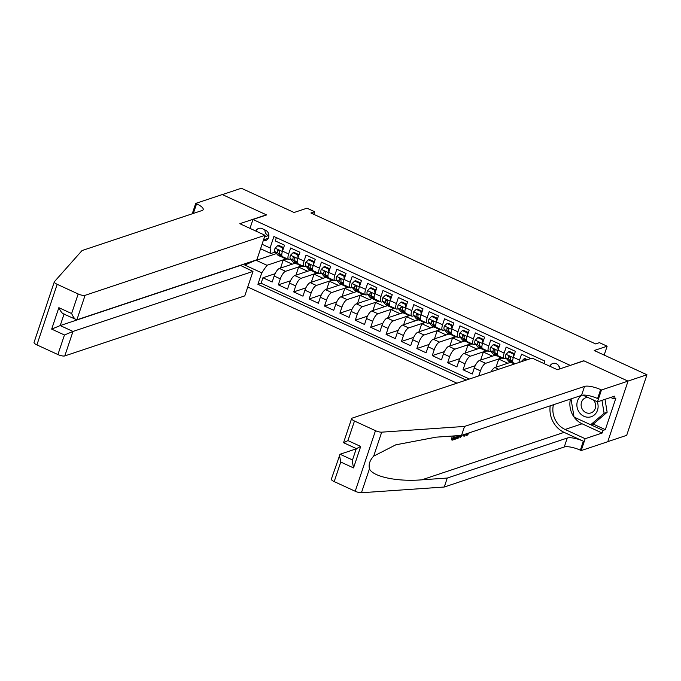 <?xml version="1.0" encoding="UTF-8"?>
<svg xmlns="http://www.w3.org/2000/svg" width="681" height="681" viewBox="0 0 681 681"><rect width="100%" height="100%" fill="white"/><g stroke="black" fill="none" stroke-linecap="round" stroke-linejoin="round"><path stroke-width="1.02" d="M559.816 368.889A5.763 5.167 -108.4 0 0 556.36 363.731A5.763 5.167 -108.4 0 0 552.776 363.501A5.763 5.167 -108.4 0 0 549.848 366.25M558.897 366.029A5.763 5.167 -108.4 0 0 559.808 368.744M607.793 441.637L626.682 435.338L646.95 374.754L627.967 381.088L583.711 360.734L569.971 365.501M247.756 287.007L456.917 383.182M570.04 365.297L252.957 219.495L266.629 214.932L222.372 194.587L241.355 188.254L294.073 212.498L306.986 208.19L314.682 211.731L310.885 212.991L595.645 343.931L599.442 342.662L607.137 346.203L594.232 350.511L646.95 374.754M530.729 358.564L521.544 354.163L519.543 360.138L513.389 357.304A7.21 2.452 114.7 0 0 513.414 362.845L515.304 363.714M513.389 357.304L515.389 351.328L506.153 347.089L504.153 353.064L497.99 350.23A7.21 2.452 114.7 0 0 498.024 355.763L504.178 358.598A7.21 2.452 -65.3 0 1 504.153 353.064M497.99 350.23L499.99 344.254L490.754 340.006L488.754 345.982L482.599 343.156A7.21 2.452 114.7 0 0 482.625 348.689L488.788 351.515A7.21 2.452 -65.3 0 1 488.754 345.982M482.599 343.156L484.6 337.172L475.364 332.932L473.363 338.908L467.209 336.073A7.21 2.452 114.7 0 0 467.234 341.607L473.389 344.441A7.21 2.452 -65.3 0 1 473.363 338.908M467.209 336.073L469.209 330.098L459.973 325.85L457.972 331.826L451.818 329A7.21 2.452 114.7 0 0 451.843 334.533L457.998 337.359A7.21 2.452 -65.3 0 1 457.972 331.826M451.818 329L453.818 323.024L444.582 318.776L442.582 324.752L436.419 321.917A7.21 2.452 114.7 0 0 436.453 327.45L442.607 330.285A7.21 2.452 -65.3 0 1 442.582 324.752M436.419 321.917L438.419 315.941L429.183 311.694L427.191 317.669L421.028 314.843A7.21 2.452 114.7 0 0 421.054 320.376L427.217 323.211A7.21 2.452 -65.3 0 1 427.191 317.669M421.028 314.843L423.029 308.868L413.793 304.62L411.792 310.596L405.638 307.761A7.21 2.452 114.7 0 0 405.663 313.294L411.818 316.129A7.21 2.452 -65.3 0 1 411.792 310.596M405.638 307.761L407.638 301.785L398.402 297.537L396.402 303.513L390.247 300.687A7.21 2.452 114.7 0 0 390.273 306.22L396.427 309.055A7.21 2.452 -65.3 0 1 396.402 303.513M390.247 300.687L392.247 294.711L383.011 290.464L381.011 296.439L374.856 293.605A7.21 2.452 114.7 0 0 374.882 299.146L381.037 301.972A7.21 2.452 -65.3 0 1 381.011 296.439M374.856 293.605L376.848 287.629L367.621 283.381L365.62 289.365L359.457 286.531A7.21 2.452 114.7 0 0 359.483 292.064L365.646 294.899A7.21 2.452 -65.3 0 1 365.62 289.365M359.457 286.531L361.458 280.555L352.222 276.307L350.221 282.283L344.067 279.457A7.21 2.452 114.7 0 0 344.092 284.99L350.255 287.816A7.21 2.452 -65.3 0 1 350.221 282.283M344.067 279.457L346.067 273.473L336.831 269.233L334.831 275.209L328.676 272.374A7.21 2.452 114.7 0 0 328.702 277.908L334.856 280.742A7.21 2.452 -65.3 0 1 334.831 275.209M328.676 272.374L330.677 266.399L321.441 262.151L319.44 268.127L313.286 265.301A7.21 2.452 114.7 0 0 313.311 270.834L319.466 273.66A7.21 2.452 -65.3 0 1 319.44 268.127M313.286 265.301L315.286 259.325L306.05 255.077L304.049 261.053L297.886 258.218A7.21 2.452 114.7 0 0 297.92 263.751L304.075 266.586A7.21 2.452 -65.3 0 1 304.049 261.053M297.886 258.218L299.887 252.242L290.651 247.995L288.65 253.97A7.21 2.452 114.7 0 0 288.684 259.504A7.21 2.452 114.7 0 0 289.502 259.512L290.634 259.129M295.179 263.206L279.397 268.467A7.21 2.452 114.7 0 0 274.171 276.026L272.17 282.011L262.934 277.763L275.115 273.694M301.334 266.033L285.56 271.302A7.21 2.452 114.7 0 0 280.325 278.861L278.325 284.837L290.515 280.776M278.325 284.837L287.561 289.084L289.561 283.109A7.21 2.452 114.7 0 1 294.788 275.541L310.57 270.28M325.961 277.363L310.187 282.624A7.21 2.452 114.7 0 0 304.952 290.183L302.951 296.158L293.724 291.919L305.905 287.85M341.36 284.437L325.578 289.697A7.21 2.452 114.7 0 0 320.351 297.265L318.35 303.241L309.114 298.993L321.296 294.933M356.75 291.519L340.968 296.78A7.21 2.452 114.7 0 0 335.742 304.339L333.741 310.315L324.505 306.067L336.686 302.006M372.141 298.593L356.359 303.854A7.21 2.452 114.7 0 0 351.132 311.421L349.132 317.397L339.896 313.149L352.077 309.089M387.532 305.667L371.758 310.936A7.21 2.452 114.7 0 0 366.523 318.495L364.522 324.471L355.286 320.223L367.476 316.163M402.931 312.749L387.149 318.01A7.21 2.452 114.7 0 0 381.922 325.578L379.921 331.553L370.685 327.306L382.867 323.237M418.321 319.823L402.539 325.092A7.21 2.452 114.7 0 0 397.312 332.651L395.312 338.627L386.076 334.38L398.257 330.319M433.712 326.906L417.93 332.166A7.21 2.452 114.7 0 0 412.703 339.734L410.703 345.71L401.467 341.462L413.648 337.393M449.102 333.979L433.32 339.249A7.21 2.452 114.7 0 0 428.094 346.808L426.093 352.784L416.857 348.536L429.047 344.475M464.493 341.062L448.719 346.323A7.21 2.452 114.7 0 0 443.484 353.882L441.484 359.866L432.256 355.618L444.438 351.549M479.892 348.136L464.11 353.396A7.21 2.452 114.7 0 0 458.883 360.964L456.883 366.94L447.647 362.692L459.828 358.632M495.283 355.218L479.501 360.479A7.21 2.452 114.7 0 0 474.274 368.038L472.273 374.014L463.037 369.774L475.219 365.706M504.178 358.598A7.21 2.452 -65.3 0 0 504.996 358.598L506.136 358.215M509.737 357.014L510.222 356.853M488.788 351.515A7.21 2.452 -65.3 0 0 489.605 351.524L490.737 351.141M494.338 349.94L494.832 349.779M473.389 344.441A7.21 2.452 -65.3 0 0 474.214 344.441L475.347 344.067M478.947 342.858L479.433 342.696M457.998 337.359A7.21 2.452 -65.3 0 0 458.815 337.367L459.956 336.984M463.557 335.784L464.042 335.622M442.607 330.285A7.21 2.452 -65.3 0 0 443.425 330.285L444.565 329.91M448.166 328.71L448.651 328.54M427.217 323.211A7.21 2.452 -65.3 0 0 428.034 323.211L429.175 322.828M432.767 321.628L433.261 321.466M411.818 316.129A7.21 2.452 -65.3 0 0 412.643 316.129L413.776 315.754M417.376 314.554L417.87 314.392M396.427 309.055A7.21 2.452 -65.3 0 0 397.244 309.055L398.385 308.672M401.986 307.471L402.471 307.31M381.037 301.972A7.21 2.452 -65.3 0 0 381.854 301.972L382.994 301.598M386.595 300.398L387.08 300.236M365.646 294.899A7.21 2.452 -65.3 0 0 366.463 294.899L367.604 294.515M371.196 293.315L371.69 293.153M350.255 287.816A7.21 2.452 -65.3 0 0 351.073 287.816L352.205 287.442M355.805 286.241L356.299 286.08M334.856 280.742A7.21 2.452 -65.3 0 0 335.682 280.742L336.814 280.359M340.415 279.159L340.9 278.997M319.466 273.66A7.21 2.452 -65.3 0 0 320.283 273.668L321.423 273.285M325.024 272.085L325.509 271.923M304.075 266.586A7.21 2.452 -65.3 0 0 304.892 266.586L306.033 266.211M309.634 265.011L310.119 264.841M263.249 240.708A5.584 5.005 -108.4 0 0 265.607 240.563A5.584 5.005 -108.4 0 0 268.901 235.592A5.584 5.005 -108.4 0 0 265.539 230.195L262.151 228.637A5.584 5.005 -108.4 0 0 258.686 228.416A5.584 5.005 -108.4 0 0 255.852 231.072M249.987 228.373L252.957 219.495M543.983 363.552L544.817 361.066L273.907 236.494L270.076 247.961L270.919 253.494L275.243 252.055M276.52 253.553L256.201 260.329L266.978 265.284L261.742 272.851L257.912 284.309L466.204 380.083M261.742 272.851L244.811 265.062L245.288 263.641M262.057 244.275L270.076 247.961M510.673 362.292L494.891 367.553A7.21 2.452 114.7 0 0 491.137 371.775M501.437 358.044L485.655 363.305L479.501 360.479M486.047 350.97L470.265 356.231L464.11 353.396M470.656 343.888L454.874 349.157L448.719 346.323M455.257 336.814L439.483 342.075L433.32 339.249M439.866 329.732L424.093 335.001L417.93 332.166M424.476 322.658L408.694 327.919L402.539 325.092M409.085 315.575L393.303 320.845L387.149 318.01M393.695 308.502L377.912 313.762L371.758 310.936M378.295 301.428L362.522 306.688L356.359 303.854M362.905 294.345L347.123 299.606L340.968 296.78M347.514 287.271L331.732 292.532L325.578 289.697M332.124 280.189L316.342 285.458L310.187 282.624M316.725 273.115L300.951 278.376L294.788 275.541M294.235 257.929L294.728 257.767M262.934 277.763L261.095 283.245L469.396 379.019M478.743 375.903L480.428 370.873A7.21 2.452 -65.3 0 1 485.655 363.305M463.037 369.774L465.038 363.79A7.21 2.452 -65.3 0 1 470.265 356.231M447.647 362.692L449.647 356.716A7.21 2.452 -65.3 0 1 454.874 349.157M432.256 355.618L434.248 349.642A7.21 2.452 -65.3 0 1 439.483 342.075M416.857 348.536L418.858 342.56A7.21 2.452 -65.3 0 1 424.093 335.001M401.467 341.462L403.467 335.486A7.21 2.452 -65.3 0 1 408.694 327.919M386.076 334.38L388.076 328.404A7.21 2.452 -65.3 0 1 393.303 320.845M370.685 327.306L372.686 321.33A7.21 2.452 -65.3 0 1 377.912 313.762M355.286 320.223L357.287 314.247A7.21 2.452 -65.3 0 1 362.522 306.688M339.896 313.149L341.896 307.174A7.21 2.452 -65.3 0 1 347.123 299.606M324.505 306.067L326.505 300.091A7.21 2.452 -65.3 0 1 331.732 292.532M309.114 298.993L311.115 293.017A7.21 2.452 -65.3 0 1 316.342 285.458M293.724 291.919L295.716 285.943A7.21 2.452 -65.3 0 1 300.951 278.376M276.367 237.626L275.26 240.921L284.496 245.169L282.496 251.144A7.21 2.452 114.7 0 0 282.521 256.677L288.684 259.504M278.844 250.855L279.329 250.693M270.919 253.494L260.568 248.735M285.943 258.959L266.978 265.284M604.175 355.082L607.137 346.203M313.813 214.336L314.682 211.731M256.32 259.963L244.811 265.062M278.946 250.821L278.904 250.94A2.435 0.826 -65.3 0 1 278.759 250.395L277.661 250.761A4.776 1.626 114.7 0 0 277.822 252.983L280.674 256.354A13.782 4.69 114.7 0 0 281.27 256.814A13.782 4.69 114.7 0 0 282.309 256.941M261.095 283.245L257.912 284.309M280.538 268.084L283.245 260.006L286.131 259.044M283.245 260.006L292.302 264.168M295.937 275.167L298.636 267.08L301.521 266.118M298.636 267.08L307.693 271.242M311.328 282.24L314.035 274.162L316.912 273.2M314.035 274.162L323.083 278.316M326.718 289.323L329.425 281.236L332.311 280.274M329.425 281.236L338.474 285.399M342.109 296.397L344.816 288.31L347.702 287.348M344.816 288.31L353.873 292.472M357.508 303.479L360.206 295.392L363.092 294.43M360.206 295.392L369.264 299.555M372.899 310.553L375.606 302.466L378.483 301.504M375.606 302.466L384.654 306.629M388.289 317.627L390.996 309.549L393.882 308.587M390.996 309.549L400.045 313.711M403.68 324.709L406.387 316.622L409.272 315.661M406.387 316.622L415.436 320.785M419.079 331.783L421.777 323.705L424.663 322.743M421.777 323.705L430.835 327.867M434.469 338.866L437.168 330.779L440.054 329.817M437.168 330.779L446.225 334.941M449.86 345.939L452.567 337.861L455.444 336.899M452.567 337.861L461.616 342.024M465.251 353.022L467.958 344.935L470.843 343.973M467.958 344.935L477.006 349.098M480.641 360.096L483.348 352.009L486.234 351.047M483.348 352.009L492.406 356.172M496.04 367.178L498.739 359.091L501.625 358.129M498.739 359.091L507.796 363.254M518.948 362.496A7.21 2.452 -65.3 0 1 519.543 360.138M264.892 229.897A5.584 5.005 -108.4 0 0 268.246 235.617L268.901 235.924M282.641 250.719L282.309 247.773L277.695 245.645L275.056 248.216A4.776 1.626 114.7 0 0 274.894 251.638L277.754 255.009A13.782 4.69 114.7 0 0 278.35 255.469L281.27 256.814M284.718 257.69L285.45 258.542A13.782 4.69 114.7 0 0 286.046 259.001A13.782 4.69 114.7 0 0 287.603 259.01M282.309 247.773L283.296 247.441L278.682 245.322L277.695 245.645M283.296 247.441L283.407 248.429M286.046 259.001L283.117 257.656A13.782 4.69 -65.3 0 1 282.521 257.197L279.67 253.834A4.776 1.626 -65.3 0 1 279.508 251.604C279.193 250.106 278.58 249.825 277.661 250.761L278.171 250.182M279.508 251.647L278.904 250.94M582.195 395.21A11.713 10.487 -108.4 0 0 579.403 412.541A11.713 10.487 -108.4 0 0 593.1 415.853A11.713 10.487 -108.4 0 0 597.246 401.747M587.763 397.381A8.019 7.185 -108.4 0 0 585.856 397.713A8.019 7.185 -108.4 0 0 582.851 410.056A8.019 7.185 -108.4 0 0 590.929 412.924A8.019 7.185 -108.4 0 0 593.926 400.581A8.019 7.185 -108.4 0 0 593.449 400.002M605 399.355L607.146 412.252L593.713 423.735L590.674 424.748L574.057 417.112L571.018 398.887M601.961 400.368L604.107 413.265L590.674 424.748M607.146 412.252L604.107 413.265M42.162 318.299L46.402 305.633M265.062 235.303L85.074 295.333L76.885 319.815L256.865 259.784L265.062 235.303L239.814 223.691L266.39 214.83L222.295 194.553L195.711 203.415L192.246 213.791M46.104 306.39L54.318 281.832A5.405 1.541 18.5 0 1 54.42 281.67L82.035 250.557L202.019 210.531A12.616 3.601 18.5 0 0 203.202 209.578A12.616 3.601 18.5 0 0 196.562 203.806L195.711 203.415M240.274 265.318L252.974 271.404L244.785 295.886L64.806 355.916A5.405 1.541 -161.5 0 1 57.911 354.554L64.457 334.992L51.679 329.11L58.855 307.667L71.633 313.541L78.179 293.971L57.17 284.309L36.902 344.892A5.405 1.541 -161.5 0 1 34.05 342.424L42.265 317.865M57.911 354.554L36.902 344.892M252.974 271.404L72.995 331.443L64.806 355.916M54.318 281.832A5.405 1.541 18.5 0 0 57.17 284.309M78.179 293.971A5.405 1.541 18.5 0 0 85.074 295.333M194.289 213.11A12.616 3.601 18.5 0 0 193.566 212.77L196.562 203.806M240.206 265.53L60.217 325.569L72.995 331.443L64.457 334.992M51.679 329.11L60.217 325.569L64.031 314.188M58.855 307.667C60.796 311.855 62.55 313.95 64.108 313.941M71.633 313.541C73.574 317.738 75.319 319.823 76.885 319.815L63.273 313.839M454.27 435.908L453.299 438.802L455.989 437.909L455.07 437.483L453.572 437.985M452.278 436.044A23.469 21.026 -108.4 0 0 451.588 439.832L452.278 440.147L453.682 435.942M456.21 435.772A23.469 21.026 -108.4 0 0 455.861 437.849M550.231 405.816A23.469 21.026 -108.4 0 0 564.106 432.367L583.345 441.211L580.348 450.184L581.191 450.567L607.767 441.705L628.044 381.122L583.94 360.845L557.364 369.706L532.116 358.104L352.137 418.134A5.405 1.541 18.5 0 0 351.626 418.543A5.405 1.541 18.5 0 0 354.478 421.02L375.486 430.681A5.405 1.541 18.5 0 0 381.7 432.163L464.536 426.434L584.528 386.416A12.616 3.601 -161.5 0 1 600.616 389.6L601.459 389.983L628.044 381.122M464.536 426.434L461.539 435.406L436.138 437.159L395.797 444.821L373.69 456.117C369.851 460.211 368.438 464.433 369.451 468.792C372.694 476.717 397.44 481.927 421.862 479.816L447.264 478.053L567.256 438.036A12.616 3.601 -161.5 0 1 583.345 441.211M459.786 436.896L460.416 437.44L461.412 435.414M463.352 434.801L463.386 435.9L464.076 436.215L464.382 434.452M356.231 448.847L340.057 454.236L352.511 459.964M447.264 478.053L444.267 487.017L564.251 447A12.616 3.601 -161.5 0 1 580.348 450.184M600.616 389.6L597.612 398.564A12.616 3.601 -161.5 0 0 581.523 395.38L461.539 435.406M354.478 421.02L347.931 440.581L360.7 446.455L353.524 467.907L340.755 462.033L334.201 481.603L355.218 491.265L375.486 430.681M369.451 468.792L361.432 492.746L444.267 487.017M601.459 389.983L597.492 401.858L614.5 396.18L613.624 398.802L610.687 397.457M592.998 423.974L605.332 429.643L615.905 398.044L613.624 398.802M605.332 429.643L603.051 430.401L602.174 433.022L585.166 438.7L581.191 450.567M553.44 404.744A20.268 18.157 -108.4 0 0 565.077 429.464L585.166 438.7M597.492 401.858L582.842 395.125M361.432 492.746A5.405 1.541 -161.5 0 1 355.218 491.265M334.201 481.603A5.405 1.541 -161.5 0 1 331.358 479.126L340.057 454.236M602.174 433.022L582.085 423.786A20.268 18.157 71.6 0 1 574.1 417.13M574.049 417.061A20.268 18.157 71.6 0 1 570.457 399.075M590.725 424.74L603.051 430.401M347.931 440.581L343.948 442.616M353.524 467.907L352.213 460.841L356.325 448.583L343.547 442.71L351.626 418.543M360.7 446.455L356.725 448.49M340.755 462.033L339.444 454.968M466.715 433.678L467.404 434.214L466.774 433.925M467.404 434.214L468.63 433.039M469.388 432.784L467.081 435.329L466.374 435.346L465.991 433.916M462.041 435.236L460.416 437.44M465.038 434.231L464.757 435.985L464.076 436.215M460.662 435.465L458.117 438.206L456.483 438.751L457.513 435.678M458.092 435.636L457.504 437.398L460.075 435.5M456.483 438.751L455.81 438.436M458.449 437.091L457.726 436.751M459.752 436.036L458.79 435.593M455.989 437.909L455.606 439.041L452.278 440.147M298.031 257.801L297.699 254.847L293.085 252.728L290.446 255.29A4.776 1.626 114.7 0 0 290.285 258.72L293.145 262.083A13.782 4.69 114.7 0 0 293.741 262.543L296.669 263.887A13.782 4.69 114.7 0 0 297.699 264.015M300.117 264.764L300.84 265.624A13.782 4.69 114.7 0 0 301.436 266.084A13.782 4.69 114.7 0 0 302.994 266.092M297.699 254.847L298.687 254.524L294.073 252.396L293.085 252.728M298.687 254.524L298.797 255.503M301.436 266.084L298.516 264.739A13.782 4.69 -65.3 0 1 297.92 264.279L295.06 260.917A4.776 1.626 -65.3 0 1 294.907 258.686C294.584 257.18 293.971 256.899 293.06 257.835A4.776 1.626 114.7 0 0 293.213 260.065L296.073 263.428A13.782 4.69 114.7 0 0 296.669 263.887M294.899 258.729L294.294 258.014A2.435 0.826 -65.3 0 1 294.149 257.469L293.06 257.835L293.562 257.256M313.422 264.875L313.098 261.93L308.476 259.801L305.846 262.372A4.776 1.626 114.7 0 0 305.684 265.794L308.536 269.157A13.782 4.69 114.7 0 0 309.131 269.625L312.06 270.97A13.782 4.69 114.7 0 0 313.09 271.098M315.507 271.838L316.231 272.698A13.782 4.69 114.7 0 0 316.827 273.158A13.782 4.69 114.7 0 0 318.385 273.166M313.098 261.93L314.086 261.598L309.463 259.478L308.476 259.801M314.086 261.598L314.188 262.577M316.827 273.158L313.907 271.813A13.782 4.69 -65.3 0 1 313.311 271.353L310.451 267.991A4.776 1.626 -65.3 0 1 310.298 265.76C309.983 264.262 309.361 263.973 308.45 264.909A4.776 1.626 114.7 0 0 308.604 267.139L311.464 270.502A13.782 4.69 114.7 0 0 312.06 270.97M310.289 265.803L309.685 265.088A2.435 0.826 -65.3 0 1 309.54 264.551L308.45 264.909L308.953 264.339M328.812 271.957L328.489 269.004L323.867 266.884L321.236 269.446A4.776 1.626 114.7 0 0 321.074 272.877L323.935 276.239A13.782 4.69 114.7 0 0 324.531 276.699L327.45 278.044A13.782 4.69 114.7 0 0 328.48 278.171M330.898 278.921L331.63 279.78A13.782 4.69 114.7 0 0 332.226 280.24A13.782 4.69 114.7 0 0 333.784 280.249M328.489 269.004L329.476 268.68L324.854 266.552L323.867 266.884M329.476 268.68L329.587 269.659M332.226 280.24L329.298 278.895A13.782 4.69 -65.3 0 1 328.702 278.435L325.841 275.073A4.776 1.626 -65.3 0 1 325.688 272.843C325.373 271.336 324.76 271.055 323.841 271.991A4.776 1.626 114.7 0 0 323.994 274.222L326.854 277.584A13.782 4.69 114.7 0 0 327.45 278.044M325.68 272.877L325.075 272.17A2.435 0.826 -65.3 0 1 324.939 271.625L323.841 271.991L324.343 271.413M344.211 279.031L343.879 276.086L339.266 273.958L336.627 276.529A4.776 1.626 114.7 0 0 336.465 279.951L339.325 283.313A13.782 4.69 114.7 0 0 339.921 283.773L342.841 285.118A13.782 4.69 114.7 0 0 343.879 285.254M346.288 285.994L347.021 286.854A13.782 4.69 114.7 0 0 347.616 287.314A13.782 4.69 114.7 0 0 349.174 287.322M343.879 276.086L344.867 275.754L340.253 273.634L339.266 273.958M344.867 275.754L344.978 276.733M347.616 287.314L344.688 285.969A13.782 4.69 -65.3 0 1 344.092 285.509L341.241 282.147A4.776 1.626 -65.3 0 1 341.079 279.917C340.764 278.418 340.151 278.129 339.232 279.065A4.776 1.626 114.7 0 0 339.393 281.296L342.245 284.658A13.782 4.69 114.7 0 0 342.841 285.118M341.07 279.959L340.474 279.244A2.435 0.826 -65.3 0 1 340.33 278.708L339.232 279.065L339.742 278.495M359.602 286.105L359.27 283.16L354.656 281.04L352.017 283.602A4.776 1.626 114.7 0 0 351.856 287.033L354.716 290.395A13.782 4.69 114.7 0 0 355.312 290.855L358.24 292.2A13.782 4.69 114.7 0 0 359.27 292.328M361.688 293.077L362.411 293.928A13.782 4.69 114.7 0 0 363.007 294.396A13.782 4.69 114.7 0 0 364.565 294.396M359.27 283.16L360.258 282.828L355.644 280.708L354.656 281.04M360.258 282.828L360.368 283.815M363.007 294.396L360.087 293.051A13.782 4.69 -65.3 0 1 359.491 292.592L356.631 289.221A4.776 1.626 -65.3 0 1 356.478 286.999C356.154 285.492 355.542 285.211 354.631 286.148A4.776 1.626 114.7 0 0 354.784 288.378L357.644 291.74A13.782 4.69 114.7 0 0 358.24 292.2M356.469 287.033L355.865 286.326A2.435 0.826 -65.3 0 1 355.72 285.782L354.631 286.148L355.133 285.569M374.993 293.188L374.669 290.242L370.047 288.114L367.417 290.685A4.776 1.626 114.7 0 0 367.255 294.107L370.106 297.469A13.782 4.69 114.7 0 0 370.702 297.929L373.631 299.274A13.782 4.69 114.7 0 0 374.661 299.41M377.078 300.151L377.802 301.011A13.782 4.69 114.7 0 0 378.398 301.47A13.782 4.69 114.7 0 0 379.955 301.479M374.669 290.242L375.657 289.91L371.034 287.782L370.047 288.114M375.657 289.91L375.759 290.889M378.398 301.47L375.478 300.125A13.782 4.69 -65.3 0 1 374.882 299.666L372.022 296.303A4.776 1.626 -65.3 0 1 371.869 294.073C371.554 292.575 370.932 292.285 370.021 293.222A4.776 1.626 114.7 0 0 370.175 295.452L373.035 298.814A13.782 4.69 114.7 0 0 373.631 299.274M371.86 294.115L371.256 293.4A2.435 0.826 -65.3 0 1 371.111 292.856L370.021 293.222L370.524 292.651M390.383 300.261L390.06 297.316L385.437 295.196L382.807 297.759A4.776 1.626 114.7 0 0 382.645 301.189L385.497 304.552A13.782 4.69 114.7 0 0 386.093 305.011L389.021 306.356A13.782 4.69 114.7 0 0 390.051 306.484M392.469 307.233L393.201 308.084A13.782 4.69 114.7 0 0 393.797 308.553A13.782 4.69 114.7 0 0 395.346 308.553M390.06 297.316L391.047 296.984L386.425 294.864L385.437 295.196M391.047 296.984L391.158 297.972M393.797 308.553L390.868 307.208A13.782 4.69 -65.3 0 1 390.273 306.739L387.412 303.377A4.776 1.626 -65.3 0 1 387.259 301.155C386.944 299.649 386.323 299.368 385.412 300.304A4.776 1.626 114.7 0 0 385.565 302.534L388.425 305.897A13.782 4.69 114.7 0 0 389.021 306.356M387.251 301.189L386.646 300.483A2.435 0.826 -65.3 0 1 386.502 299.938L385.412 300.304L385.914 299.725M405.782 307.344L405.45 304.398L400.837 302.27L398.198 304.841A4.776 1.626 114.7 0 0 398.036 308.263L400.896 311.626A13.782 4.69 114.7 0 0 401.492 312.085L404.412 313.43A13.782 4.69 114.7 0 0 405.45 313.566M407.859 314.307L408.591 315.167A13.782 4.69 114.7 0 0 409.187 315.626A13.782 4.69 114.7 0 0 410.745 315.635M405.45 304.398L406.438 304.066L401.824 301.938L400.837 302.27M406.438 304.066L406.548 305.045M409.187 315.626L406.259 314.281A13.782 4.69 -65.3 0 1 405.663 313.822L402.811 310.459A4.776 1.626 -65.3 0 1 402.65 308.229C402.335 306.722 401.722 306.441 400.803 307.378A4.776 1.626 114.7 0 0 400.964 309.608L403.816 312.971A13.782 4.69 114.7 0 0 404.412 313.43M402.641 308.272L402.037 307.557A2.435 0.826 -65.3 0 1 401.901 307.012L400.803 307.378L401.313 306.808M421.173 314.418L420.841 311.472L416.227 309.353L413.588 311.915A4.776 1.626 114.7 0 0 413.427 315.337L416.287 318.708A13.782 4.69 114.7 0 0 416.883 319.168L419.802 320.513A13.782 4.69 114.7 0 0 420.841 320.64M423.259 321.389L423.982 322.241A13.782 4.69 114.7 0 0 424.578 322.7A13.782 4.69 114.7 0 0 426.136 322.709M420.841 311.472L421.828 311.14L417.215 309.021L416.227 309.353M421.828 311.14L421.939 312.128M424.578 322.7L421.65 321.355A13.782 4.69 -65.3 0 1 421.054 320.896L418.202 317.533A4.776 1.626 -65.3 0 1 418.049 315.303C417.725 313.805 417.112 313.524 416.202 314.46A4.776 1.626 114.7 0 0 416.355 316.682L419.207 320.053A13.782 4.69 114.7 0 0 419.802 320.513M418.04 315.346L417.436 314.639A2.435 0.826 -65.3 0 1 417.291 314.094L416.202 314.46L416.704 313.881M436.564 321.5L436.232 318.546L431.618 316.427L428.979 318.997A4.776 1.626 114.7 0 0 428.826 322.419L431.677 325.782A13.782 4.69 114.7 0 0 432.273 326.242L435.202 327.587A13.782 4.69 114.7 0 0 436.232 327.723M438.649 328.463L439.373 329.323A13.782 4.69 114.7 0 0 439.969 329.783A13.782 4.69 114.7 0 0 441.526 329.791M436.232 318.546L437.219 318.223L432.605 316.095L431.618 316.427M437.219 318.223L437.33 319.202M439.969 329.783L437.049 328.438A13.782 4.69 -65.3 0 1 436.453 327.978L433.593 324.616A4.776 1.626 -65.3 0 1 433.439 322.385C433.116 320.879 432.503 320.598 431.592 321.534A4.776 1.626 114.7 0 0 431.745 323.764L434.606 327.127A13.782 4.69 114.7 0 0 435.202 327.587M433.431 322.428L432.827 321.713A2.435 0.826 -65.3 0 1 432.682 321.168L431.592 321.534L432.094 320.964M451.954 328.574L451.631 325.629L447.008 323.501L444.378 326.071A4.776 1.626 114.7 0 0 444.216 329.493L447.068 332.856A13.782 4.69 114.7 0 0 447.664 333.324L450.592 334.669A13.782 4.69 114.7 0 0 451.622 334.797M454.04 335.546L454.763 336.397A13.782 4.69 114.7 0 0 455.359 336.857A13.782 4.69 114.7 0 0 456.917 336.865M451.631 325.629L452.618 325.297L447.996 323.177L447.008 323.501M452.618 325.297L452.72 326.276M455.359 336.857L452.439 335.512A13.782 4.69 -65.3 0 1 451.843 335.052L448.983 331.69A4.776 1.626 -65.3 0 1 448.83 329.459C448.515 327.961 447.894 327.672 446.983 328.617A4.776 1.626 114.7 0 0 447.136 330.838L449.996 334.201A13.782 4.69 114.7 0 0 450.592 334.669M448.822 329.502L448.217 328.795A2.435 0.826 -65.3 0 1 448.072 328.251L446.983 328.617L447.485 328.038M467.345 335.656L467.021 332.703L462.399 330.583L459.769 333.145A4.776 1.626 114.7 0 0 459.607 336.576L462.467 339.938A13.782 4.69 114.7 0 0 463.063 340.398L465.983 341.743A13.782 4.69 114.7 0 0 467.013 341.871M469.43 342.62L470.162 343.479A13.782 4.69 114.7 0 0 470.758 343.939A13.782 4.69 114.7 0 0 472.316 343.948M467.021 332.703L468.009 332.379L463.386 330.251L462.399 330.583M468.009 332.379L468.119 333.358M470.758 343.939L467.83 342.594A13.782 4.69 -65.3 0 1 467.234 342.134L464.382 338.772A4.776 1.626 -65.3 0 1 464.221 336.542C463.906 335.035 463.293 334.754 462.373 335.69A4.776 1.626 114.7 0 0 462.535 337.921L465.387 341.283A13.782 4.69 114.7 0 0 465.983 341.743M464.212 336.576L463.608 335.869A2.435 0.826 -65.3 0 1 463.472 335.324L462.373 335.69L462.876 335.112M482.744 342.73L482.412 339.785L477.798 337.657L475.159 340.228A4.776 1.626 114.7 0 0 474.997 343.65L477.858 347.012A13.782 4.69 114.7 0 0 478.454 347.472L481.373 348.817A13.782 4.69 114.7 0 0 482.412 348.953M484.821 349.693L485.553 350.553A13.782 4.69 114.7 0 0 486.149 351.013A13.782 4.69 114.7 0 0 487.707 351.021M482.412 339.785L483.399 339.453L478.786 337.333L477.798 337.657M483.399 339.453L483.51 340.432M486.149 351.013L483.221 349.668A13.782 4.69 -65.3 0 1 482.625 349.208L479.773 345.846A4.776 1.626 -65.3 0 1 479.611 343.616C479.296 342.117 478.683 341.828 477.764 342.764A4.776 1.626 114.7 0 0 477.926 344.995L480.777 348.357A13.782 4.69 114.7 0 0 481.373 348.817M479.611 343.658L479.007 342.943A2.435 0.826 -65.3 0 1 478.862 342.407L477.764 342.764L478.275 342.194M498.134 349.813L497.802 346.859L493.189 344.739L490.55 347.301A4.776 1.626 114.7 0 0 490.388 350.732L493.248 354.094A13.782 4.69 114.7 0 0 493.844 354.554L496.772 355.899A13.782 4.69 114.7 0 0 497.802 356.027M500.22 356.776L500.944 357.636A13.782 4.69 114.7 0 0 501.539 358.095A13.782 4.69 114.7 0 0 503.097 358.095M497.802 346.859L498.79 346.535L494.176 344.407L493.189 344.739M498.79 346.535L498.901 347.514M501.539 358.095L498.62 356.75A13.782 4.69 -65.3 0 1 498.024 356.291L495.164 352.92A4.776 1.626 -65.3 0 1 495.01 350.698C494.687 349.191 494.074 348.91 493.163 349.847A4.776 1.626 114.7 0 0 493.316 352.077L496.177 355.439A13.782 4.69 114.7 0 0 496.772 355.899M495.002 350.732L494.397 350.025A2.435 0.826 -65.3 0 1 494.253 349.481L493.163 349.847L493.665 349.268M513.525 356.887L513.202 353.941L508.579 351.813L505.949 354.384A4.776 1.626 114.7 0 0 505.787 357.806L508.639 361.168A13.782 4.69 114.7 0 0 509.235 361.628L512.163 362.973A13.782 4.69 114.7 0 0 513.193 363.109M513.202 353.941L514.189 353.609L509.567 351.49L508.579 351.813M514.189 353.609L514.291 354.588M514.41 364.012L514.01 363.824A13.782 4.69 -65.3 0 1 513.414 363.365L510.554 360.002A4.776 1.626 -65.3 0 1 510.401 357.772C510.086 356.274 509.465 355.984 508.554 356.921A4.776 1.626 114.7 0 0 508.707 359.151L511.567 362.513A13.782 4.69 114.7 0 0 512.163 362.973M510.392 357.814L509.788 357.099A2.435 0.826 -65.3 0 1 509.643 356.563L508.554 356.921L509.056 356.35M526.396 360.011L523.97 358.896L521.34 361.458A4.776 1.626 114.7 0 0 521.254 361.722M527.383 359.679L524.957 358.564L523.97 358.896M498.628 369.272L494.891 367.553M285.56 271.302L279.397 268.467M280.325 278.861L274.171 276.026M480.428 370.873L474.274 368.038M465.038 363.79L458.883 360.964M449.647 356.716L443.484 353.882M434.248 349.642L428.094 346.808M418.858 342.56L412.703 339.734M403.467 335.486L397.312 332.651M388.076 328.404L381.922 325.578M372.686 321.33L366.523 318.495M357.287 314.247L351.132 311.421M341.896 307.174L335.742 304.339M326.505 300.091L320.351 297.265M311.115 293.017L304.952 290.183M295.716 285.943L289.561 283.109M288.65 253.97L282.496 251.144M268.246 235.617L264.534 236.86M268.246 238.307L263.521 239.882M282.385 251.493L275.124 248.148M280.674 256.354L277.754 255.009M285.45 258.542L282.521 257.197M277.822 252.983L274.894 251.638M281.789 254.813L279.67 253.834M421.862 479.816L564.106 432.367M567.256 438.036L564.251 447M581.523 395.38L584.528 386.416M381.7 432.163L373.69 456.117M582.085 423.786L565.077 429.464M297.776 258.567L290.515 255.23M296.073 263.428L293.145 262.083M300.84 265.624L297.92 264.279M293.213 260.065L290.285 258.72M297.18 261.887L295.06 260.917M313.166 265.65L305.905 262.304M311.464 270.502L308.536 269.157M316.231 272.698L313.311 271.353M308.604 267.139L305.684 265.794M312.57 268.969L310.451 267.991M328.565 272.723L321.304 269.387M326.854 277.584L323.935 276.239M331.63 279.78L328.702 278.435M323.994 274.222L321.074 272.877M327.97 276.043L325.841 275.073M343.956 279.806L336.695 276.46M342.245 284.658L339.325 283.313M347.021 286.854L344.092 285.509M339.393 281.296L336.465 279.951M343.36 283.126L341.241 282.147M359.347 286.88L352.086 283.543M357.644 291.74L354.716 290.395M362.411 293.928L359.491 292.592M354.784 288.378L351.856 287.033M358.751 290.2L356.631 289.221M374.737 293.954L367.476 290.617M373.035 298.814L370.106 297.469M377.802 301.011L374.882 299.666M370.175 295.452L367.255 294.107M374.141 297.274L372.022 296.303M390.136 301.036L382.867 297.699M388.425 305.897L385.497 304.552M393.201 308.084L390.273 306.739M385.565 302.534L382.645 301.189M389.541 304.356L387.412 303.377M405.527 308.11L398.266 304.773M403.816 312.971L400.896 311.626M408.591 315.167L405.663 313.822M400.964 309.608L398.036 308.263M404.931 311.43L402.811 310.459M420.918 315.192L413.656 311.855M419.207 320.053L416.287 318.708M423.982 322.241L421.054 320.896M416.355 316.682L413.427 315.337M420.322 318.512L418.202 317.533M436.308 322.266L429.047 318.929M434.606 327.127L431.677 325.782M439.373 329.323L436.453 327.978M431.745 323.764L428.826 322.419M435.712 325.586L433.593 324.616M451.699 329.349L444.438 326.003M449.996 334.201L447.068 332.856M454.763 336.397L451.843 335.052M447.136 330.838L444.216 329.493M451.111 332.668L448.983 331.69M467.098 336.423L459.837 333.086M465.387 341.283L462.467 339.938M470.162 343.479L467.234 342.134M462.535 337.921L459.607 336.576M466.502 339.742L464.382 338.772M482.488 343.505L475.227 340.159M480.777 348.357L477.858 347.012M485.553 350.553L482.625 349.208M477.926 344.995L474.997 343.65M481.893 346.825L479.773 345.846M497.879 350.579L490.618 347.242M496.177 355.439L493.248 354.094M500.944 357.636L498.024 356.291M493.316 352.077L490.388 350.732M497.283 353.899L495.164 352.92M513.27 357.653L506.009 354.316M511.567 362.513L508.639 361.168M514.64 363.926L513.414 363.365M508.707 359.151L505.787 357.806M512.674 360.973L510.554 360.002M465.659 435.014L466.374 435.346"/></g></svg>
